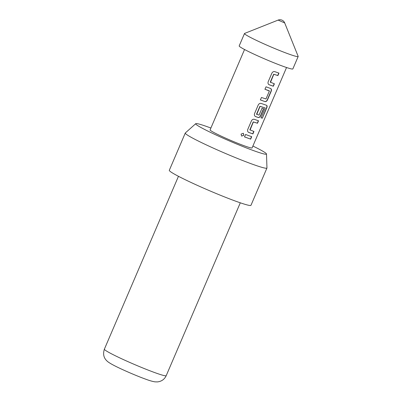 <?xml version="1.0" encoding="UTF-8"?>
<svg xmlns="http://www.w3.org/2000/svg" width="402" height="402" viewBox="0 0 402 402"><rect width="100%" height="100%" fill="white"/><g stroke="black" fill="none" stroke-linecap="round" stroke-linejoin="round"><path stroke-width="0.6" d="M241.054 134.112L243.336 133.273L243.888 135.238L241.637 136.097L241.054 134.112M243.31 133.258L243.793 135.178L241.627 136.087M274.209 83.711L273.159 86.159L269.023 84.691M278.782 73.038L277.737 75.481L273.661 74.229L270.27 82.134L274.385 83.802L273.34 86.244L269.154 84.767C268.074 84.184 267.752 83.184 268.194 81.752L271.858 73.194C272.591 71.883 273.566 71.365 274.777 71.646L278.963 73.124L277.918 75.571L273.797 74.305L270.471 82.42M270.44 88.405C271.325 88.882 271.511 89.817 270.993 91.209L267.325 99.766C266.662 101.123 265.828 101.706 264.817 101.525L260.295 99.862M269.325 90.852L264.978 89.249L266.029 86.802L270.606 88.49C271.501 88.968 271.687 89.902 271.174 91.299L267.506 99.857C266.843 101.209 266.003 101.791 264.983 101.611L260.406 99.922L261.451 97.48L265.983 98.962L269.37 91.058L264.868 89.184M263.521 108.651L260.516 115.66C259.853 117.012 259.019 117.6 258.009 117.419L255.401 116.474M265.209 107.952L259.923 106.279L256.536 114.183L259.059 115.118L262.039 108.168L263.697 108.736L260.697 115.746C260.034 117.098 259.189 117.685 258.169 117.5L255.536 116.55C254.451 115.967 254.129 114.962 254.572 113.535L258.24 104.977C258.973 103.666 259.948 103.148 261.159 103.43L266.556 105.299C267.224 105.666 267.285 106.54 266.742 107.922L262.34 118.193L261.084 117.821L265.209 107.952L260.059 106.354L256.732 114.469M253.773 131.389L252.727 133.831L248.592 132.369M258.35 120.711L257.3 123.158L253.225 121.901L249.838 129.806L253.953 131.474L252.908 133.921L248.722 132.439C247.642 131.856 247.32 130.851 247.763 129.424L251.431 120.866C252.165 119.555 253.134 119.037 254.345 119.319L258.531 120.801L257.481 123.243L253.36 121.977L250.039 130.092M251.536 136.605L250.491 139.047L244.431 136.851M278.114 20.1L244.612 33.416A29.195 1.92 23.2 0 0 244.501 33.507L239.185 45.913A29.195 1.92 23.2 0 0 254.28 54.29A29.195 1.92 23.2 0 0 283.184 66.34A29.195 1.92 23.2 0 0 292.852 68.918L298.168 56.511A29.195 1.92 23.2 0 0 298.163 56.37L284.701 22.924A5.075 5.075 0 0 0 278.114 20.1L284.701 22.924M244.501 33.507A29.195 1.92 23.2 0 0 259.597 41.883A29.195 1.92 23.2 0 0 288.5 53.933A29.195 1.92 23.2 0 0 298.168 56.511M210.894 128.032A38.507 2.533 23.2 0 0 208.452 127.132A38.507 2.533 23.2 0 0 195.744 123.67A38.507 2.533 23.2 0 0 215.115 134.554A38.507 2.533 23.2 0 0 253.727 150.68A38.507 2.533 23.2 0 0 266.501 153.996A38.507 2.533 23.2 0 0 252.893 146.032M266.501 153.996L266.953 167.961A44.426 2.925 -156.8 0 1 266.938 168.051A44.426 2.925 -156.8 0 1 252.22 164.132A44.426 2.925 -156.8 0 1 208.236 145.79A44.426 2.925 -156.8 0 1 185.267 133.047A44.426 2.925 -156.8 0 1 185.322 132.972L195.744 123.67M266.938 168.051L250.969 205.301A44.426 2.925 -156.8 0 1 236.25 201.382A44.426 2.925 -156.8 0 1 192.267 183.041A44.426 2.925 -156.8 0 1 169.302 170.302L185.267 133.047M286.551 67.516L252.094 147.906A22.849 1.502 -156.8 0 1 244.522 145.891A22.849 1.502 -156.8 0 1 221.904 136.459A22.849 1.502 -156.8 0 1 210.09 129.906L244.547 49.511M248.888 135.705L251.717 136.69L250.672 139.137L244.547 136.916L245.597 134.474L248.888 135.705M266.36 105.203C267.023 105.57 267.079 106.445 266.536 107.826L262.34 118.193M262.134 118.093L260.893 117.726M155.066 372.709A33.637 2.216 23.2 0 0 166.207 375.679C164.483 379.342 161.584 381.418 157.509 381.9L155.102 381.86C152.599 381.498 149.449 380.599 145.64 379.156C136.464 375.855 121.816 369.513 114.073 365.468C108.937 362.78 107.46 361.524 106.62 360.614C103.631 357.654 102.882 353.84 104.374 349.177A33.637 2.216 23.2 0 0 121.761 358.825A33.637 2.216 23.2 0 0 155.066 372.709M240.301 202.809L166.207 375.679M178.463 176.307L104.374 349.177"/></g></svg>
